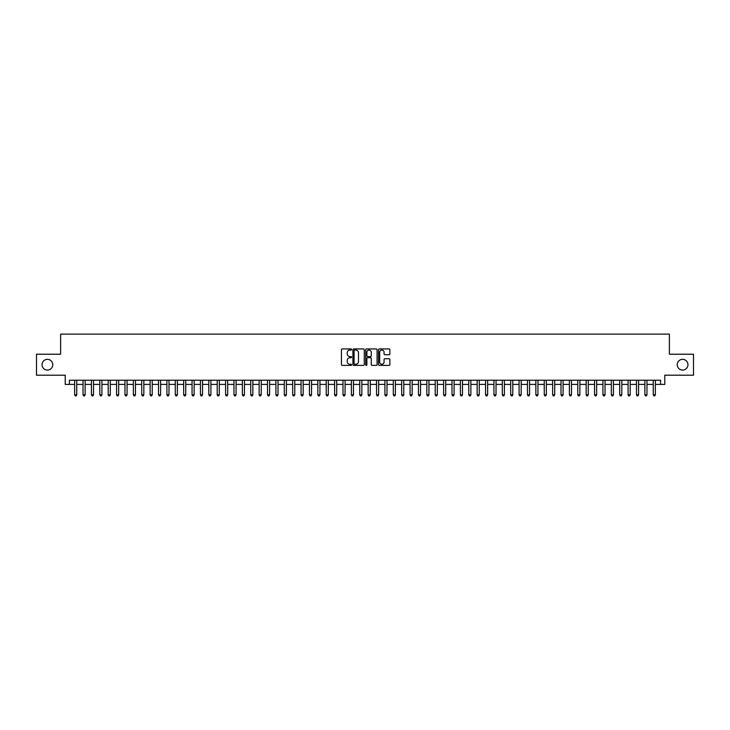 <?xml version="1.0" encoding="UTF-8"?>
<svg xmlns="http://www.w3.org/2000/svg" width="730" height="730" viewBox="0 0 730 730"><rect width="100%" height="100%" fill="white"/><g stroke="black" fill="none" stroke-linecap="round" stroke-linejoin="round"><path stroke-width="1.09" d="M351.586 349.506A0.575 0.575 0 0 0 351.011 348.931L342.26 348.931A0.821 0.821 0 0 0 341.439 349.752L341.439 364.571A0.821 0.821 0 0 0 342.26 365.392L351.011 365.392A0.575 0.575 0 0 0 351.586 364.817A0.575 0.575 0 0 0 351.011 364.243L349.88 364.243A2.637 2.637 0 0 1 347.243 361.605L347.243 360.374A2.637 2.637 0 0 1 349.88 357.737L351.011 357.737A0.575 0.575 0 0 0 351.586 357.162A0.575 0.575 0 0 0 351.011 356.587L349.88 356.587A2.637 2.637 0 0 1 347.243 353.95L347.243 352.718A2.637 2.637 0 0 1 349.88 350.081L351.011 350.081A0.575 0.575 0 0 0 351.586 349.506M677.23 364.708A5.365 5.365 0 0 0 682.596 370.073A5.365 5.365 0 0 0 687.961 364.708A5.365 5.365 0 0 0 682.596 359.343A5.365 5.365 0 0 0 677.23 364.708M42.039 364.708A5.365 5.365 0 0 0 47.404 370.073A5.365 5.365 0 0 0 52.77 364.708A5.365 5.365 0 0 0 47.404 359.343A5.365 5.365 0 0 0 42.039 364.708M389.053 354.734A0.821 0.821 0 0 0 389.875 353.904L389.875 349.752A0.821 0.821 0 0 0 389.053 348.931L379.345 348.931A0.821 0.821 0 0 0 378.523 349.752L378.523 364.571A0.821 0.821 0 0 0 379.345 365.392L389.053 365.392A0.821 0.821 0 0 0 389.875 364.571L389.875 359.543A0.821 0.821 0 0 0 389.053 358.722L384.902 358.722A0.821 0.821 0 0 0 384.071 359.543L384.071 362.034A2.199 2.199 0 0 1 381.872 364.243A2.199 2.199 0 0 1 379.673 362.034L379.673 352.28A2.199 2.199 0 0 1 381.872 350.081A2.199 2.199 0 0 1 384.071 352.28L384.071 353.904A0.821 0.821 0 0 0 384.902 354.734L389.053 354.734M69.414 384.409L69.414 380.221L660.586 380.221L660.586 384.409L664.784 384.409L664.784 375.193L693.5 375.193L693.5 354.223L669.392 354.223L669.392 334.103L60.608 334.103L60.608 354.223L36.5 354.223L36.5 375.193L65.216 375.193L65.216 384.409L74.652 384.409M364.279 349.752A0.821 0.821 0 0 0 363.458 348.931L353.74 348.931A0.821 0.821 0 0 0 352.918 349.752L352.918 364.571A0.821 0.821 0 0 0 353.74 365.392L363.458 365.392A0.821 0.821 0 0 0 364.279 364.571L364.279 349.752M366.542 348.931L376.26 348.931A0.821 0.821 0 0 1 377.082 349.752L377.082 364.571A0.821 0.821 0 0 1 376.26 365.392L372.099 365.392A0.821 0.821 0 0 1 371.278 364.571L371.278 358.558A0.821 0.821 0 0 0 370.457 357.737L367.692 357.737A0.821 0.821 0 0 0 366.871 358.558L366.871 364.817A0.575 0.575 0 0 1 366.296 365.392A0.575 0.575 0 0 1 365.721 364.817L365.721 349.752A0.821 0.821 0 0 1 366.542 348.931M76.75 384.409L83.037 384.409M85.136 384.409L91.423 384.409M93.522 384.409L99.809 384.409M101.908 384.409L108.195 384.409M110.294 384.409L116.581 384.409M118.68 384.409L124.967 384.409M127.066 384.409L133.353 384.409M135.451 384.409L141.739 384.409M143.837 384.409L150.125 384.409M152.223 384.409L158.51 384.409M160.609 384.409L166.896 384.409M168.986 384.409L175.282 384.409M177.372 384.409L183.668 384.409M185.758 384.409L192.054 384.409M194.143 384.409L200.44 384.409M202.529 384.409L208.816 384.409M210.915 384.409L217.202 384.409M219.301 384.409L225.588 384.409M227.687 384.409L233.974 384.409M236.073 384.409L242.36 384.409M244.459 384.409L250.746 384.409M252.845 384.409L259.132 384.409M261.23 384.409L267.518 384.409M269.616 384.409L275.904 384.409M278.002 384.409L284.289 384.409M286.388 384.409L292.675 384.409M294.774 384.409L301.061 384.409M303.16 384.409L309.447 384.409M311.546 384.409L317.833 384.409M319.932 384.409L326.219 384.409M328.317 384.409L334.605 384.409M336.703 384.409L342.99 384.409M345.08 384.409L351.376 384.409M353.466 384.409L359.762 384.409M361.852 384.409L368.148 384.409M370.238 384.409L376.534 384.409M378.624 384.409L384.92 384.409M387.01 384.409L393.297 384.409M395.395 384.409L401.683 384.409M403.781 384.409L410.068 384.409M412.167 384.409L418.454 384.409M420.553 384.409L426.84 384.409M428.939 384.409L435.226 384.409M437.325 384.409L443.612 384.409M445.711 384.409L451.998 384.409M454.096 384.409L460.384 384.409M462.482 384.409L468.769 384.409M470.868 384.409L477.155 384.409M479.254 384.409L485.541 384.409M487.64 384.409L493.927 384.409M496.026 384.409L502.313 384.409M504.412 384.409L510.699 384.409M512.798 384.409L519.085 384.409M521.183 384.409L527.471 384.409M529.56 384.409L535.856 384.409M537.946 384.409L544.242 384.409M546.332 384.409L552.628 384.409M554.718 384.409L561.014 384.409M563.104 384.409L569.391 384.409M571.49 384.409L577.777 384.409M579.875 384.409L586.163 384.409M588.261 384.409L594.548 384.409M596.647 384.409L602.934 384.409M605.033 384.409L611.32 384.409M613.419 384.409L619.706 384.409M621.805 384.409L628.092 384.409M630.191 384.409L636.478 384.409M638.577 384.409L644.864 384.409M646.962 384.409L653.25 384.409M655.348 384.409L660.586 384.409M354.652 350.081A0.575 0.575 0 0 0 354.077 350.655L354.077 363.659A0.575 0.575 0 0 0 354.652 364.243L355.848 364.243A2.637 2.637 0 0 0 358.476 361.605L358.476 352.718A2.637 2.637 0 0 0 355.848 350.081L354.652 350.081M371.278 352.325A2.199 2.199 0 0 0 369.07 350.126A2.199 2.199 0 0 0 366.871 352.325L366.871 355.756A0.821 0.821 0 0 0 367.692 356.587L370.457 356.587A0.821 0.821 0 0 0 371.278 355.756L371.278 352.325M76.75 380.221L76.75 394.811L74.652 394.811L74.652 380.221M76.75 394.811L76.121 395.897L75.281 395.897L74.652 394.811M85.136 380.221L85.136 394.811L83.037 394.811L83.037 380.221M85.136 394.811L84.507 395.897L83.667 395.897L83.037 394.811M93.522 380.221L93.522 394.811L91.423 394.811L91.423 380.221M93.522 394.811L92.892 395.897L92.053 395.897L91.423 394.811M101.908 380.221L101.908 394.811L99.809 394.811L99.809 380.221M101.908 394.811L101.278 395.897L100.439 395.897L99.809 394.811M110.294 380.221L110.294 394.811L108.195 394.811L108.195 380.221M110.294 394.811L109.664 395.897L108.825 395.897L108.195 394.811M118.68 380.221L118.68 394.811L116.581 394.811L116.581 380.221M118.68 394.811L118.05 395.897L117.211 395.897L116.581 394.811M127.066 380.221L127.066 394.811L124.967 394.811L124.967 380.221M127.066 394.811L126.436 395.897L125.596 395.897L124.967 394.811M135.451 380.221L135.451 394.811L133.353 394.811L133.353 380.221M135.451 394.811L134.822 395.897L133.982 395.897L133.353 394.811M143.837 380.221L143.837 394.811L141.739 394.811L141.739 380.221M143.837 394.811L143.208 395.897L142.368 395.897L141.739 394.811M152.223 380.221L152.223 394.811L150.125 394.811L150.125 380.221M152.223 394.811L151.594 395.897L150.754 395.897L150.125 394.811M160.609 380.221L160.609 394.811L158.51 394.811L158.51 380.221M160.609 394.811L159.98 395.897L159.14 395.897L158.51 394.811M168.986 380.221L168.986 394.811L166.896 394.811L166.896 380.221M168.986 394.811L168.365 395.897L167.526 395.897L166.896 394.811M177.372 380.221L177.372 394.811L175.282 394.811L175.282 380.221M177.372 394.811L176.742 395.897L175.912 395.897L175.282 394.811M185.758 380.221L185.758 394.811L183.668 394.811L183.668 380.221M185.758 394.811L185.128 395.897L184.298 395.897L183.668 394.811M194.143 380.221L194.143 394.811L192.054 394.811L192.054 380.221M194.143 394.811L193.514 395.897L192.683 395.897L192.054 394.811M202.529 380.221L202.529 394.811L200.44 394.811L200.44 380.221M202.529 394.811L201.9 395.897L201.06 395.897L200.44 394.811M210.915 380.221L210.915 394.811L208.816 394.811L208.816 380.221M210.915 394.811L210.286 395.897L209.446 395.897L208.816 394.811M219.301 380.221L219.301 394.811L217.202 394.811L217.202 380.221M219.301 394.811L218.671 395.897L217.832 395.897L217.202 394.811M227.687 380.221L227.687 394.811L225.588 394.811L225.588 380.221M227.687 394.811L227.057 395.897L226.218 395.897L225.588 394.811M236.073 380.221L236.073 394.811L233.974 394.811L233.974 380.221M236.073 394.811L235.443 395.897L234.604 395.897L233.974 394.811M244.459 380.221L244.459 394.811L242.36 394.811L242.36 380.221M244.459 394.811L243.829 395.897L242.99 395.897L242.36 394.811M252.845 380.221L252.845 394.811L250.746 394.811L250.746 380.221M252.845 394.811L252.215 395.897L251.376 395.897L250.746 394.811M261.23 380.221L261.23 394.811L259.132 394.811L259.132 380.221M261.23 394.811L260.601 395.897L259.761 395.897L259.132 394.811M269.616 380.221L269.616 394.811L267.518 394.811L267.518 380.221M269.616 394.811L268.987 395.897L268.147 395.897L267.518 394.811M278.002 380.221L278.002 394.811L275.904 394.811L275.904 380.221M278.002 394.811L277.373 395.897L276.533 395.897L275.904 394.811M286.388 380.221L286.388 394.811L284.289 394.811L284.289 380.221M286.388 394.811L285.759 395.897L284.919 395.897L284.289 394.811M294.774 380.221L294.774 394.811L292.675 394.811L292.675 380.221M294.774 394.811L294.144 395.897L293.305 395.897L292.675 394.811M303.16 380.221L303.16 394.811L301.061 394.811L301.061 380.221M303.16 394.811L302.53 395.897L301.691 395.897L301.061 394.811M311.546 380.221L311.546 394.811L309.447 394.811L309.447 380.221M311.546 394.811L310.916 395.897L310.077 395.897L309.447 394.811M319.932 380.221L319.932 394.811L317.833 394.811L317.833 380.221M319.932 394.811L319.302 395.897L318.462 395.897L317.833 394.811M328.317 380.221L328.317 394.811L326.219 394.811L326.219 380.221M328.317 394.811L327.688 395.897L326.848 395.897L326.219 394.811M336.703 380.221L336.703 394.811L334.605 394.811L334.605 380.221M336.703 394.811L336.074 395.897L335.234 395.897L334.605 394.811M345.08 380.221L345.08 394.811L342.99 394.811L342.99 380.221M345.08 394.811L344.46 395.897L343.62 395.897L342.99 394.811M353.466 380.221L353.466 394.811L351.376 394.811L351.376 380.221M353.466 394.811L352.846 395.897L352.006 395.897L351.376 394.811M361.852 380.221L361.852 394.811L359.762 394.811L359.762 380.221M361.852 394.811L361.222 395.897L360.392 395.897L359.762 394.811M370.238 380.221L370.238 394.811L368.148 394.811L368.148 380.221M370.238 394.811L369.608 395.897L368.778 395.897L368.148 394.811M378.624 380.221L378.624 394.811L376.534 394.811L376.534 380.221M378.624 394.811L377.994 395.897L377.154 395.897L376.534 394.811M387.01 380.221L387.01 394.811L384.92 394.811L384.92 380.221M387.01 394.811L386.38 395.897L385.54 395.897L384.92 394.811M395.395 380.221L395.395 394.811L393.297 394.811L393.297 380.221M395.395 394.811L394.766 395.897L393.926 395.897L393.297 394.811M403.781 380.221L403.781 394.811L401.683 394.811L401.683 380.221M403.781 394.811L403.152 395.897L402.312 395.897L401.683 394.811M412.167 380.221L412.167 394.811L410.068 394.811L410.068 380.221M412.167 394.811L411.537 395.897L410.698 395.897L410.068 394.811M420.553 380.221L420.553 394.811L418.454 394.811L418.454 380.221M420.553 394.811L419.923 395.897L419.084 395.897L418.454 394.811M428.939 380.221L428.939 394.811L426.84 394.811L426.84 380.221M428.939 394.811L428.309 395.897L427.47 395.897L426.84 394.811M437.325 380.221L437.325 394.811L435.226 394.811L435.226 380.221M437.325 394.811L436.695 395.897L435.856 395.897L435.226 394.811M445.711 380.221L445.711 394.811L443.612 394.811L443.612 380.221M445.711 394.811L445.081 395.897L444.241 395.897L443.612 394.811M454.096 380.221L454.096 394.811L451.998 394.811L451.998 380.221M454.096 394.811L453.467 395.897L452.627 395.897L451.998 394.811M462.482 380.221L462.482 394.811L460.384 394.811L460.384 380.221M462.482 394.811L461.853 395.897L461.013 395.897L460.384 394.811M470.868 380.221L470.868 394.811L468.769 394.811L468.769 380.221M470.868 394.811L470.239 395.897L469.399 395.897L468.769 394.811M479.254 380.221L479.254 394.811L477.155 394.811L477.155 380.221M479.254 394.811L478.624 395.897L477.785 395.897L477.155 394.811M487.64 380.221L487.64 394.811L485.541 394.811L485.541 380.221M487.64 394.811L487.01 395.897L486.171 395.897L485.541 394.811M496.026 380.221L496.026 394.811L493.927 394.811L493.927 380.221M496.026 394.811L495.396 395.897L494.557 395.897L493.927 394.811M504.412 380.221L504.412 394.811L502.313 394.811L502.313 380.221M504.412 394.811L503.782 395.897L502.943 395.897L502.313 394.811M512.798 380.221L512.798 394.811L510.699 394.811L510.699 380.221M512.798 394.811L512.168 395.897L511.329 395.897L510.699 394.811M521.183 380.221L521.183 394.811L519.085 394.811L519.085 380.221M521.183 394.811L520.554 395.897L519.714 395.897L519.085 394.811M529.56 380.221L529.56 394.811L527.471 394.811L527.471 380.221M529.56 394.811L528.94 395.897L528.1 395.897L527.471 394.811M537.946 380.221L537.946 394.811L535.856 394.811L535.856 380.221M537.946 394.811L537.317 395.897L536.486 395.897L535.856 394.811M546.332 380.221L546.332 394.811L544.242 394.811L544.242 380.221M546.332 394.811L545.702 395.897L544.872 395.897L544.242 394.811M554.718 380.221L554.718 394.811L552.628 394.811L552.628 380.221M554.718 394.811L554.088 395.897L553.258 395.897L552.628 394.811M563.104 380.221L563.104 394.811L561.014 394.811L561.014 380.221M563.104 394.811L562.474 395.897L561.635 395.897L561.014 394.811M571.49 380.221L571.49 394.811L569.391 394.811L569.391 380.221M571.49 394.811L570.86 395.897L570.02 395.897L569.391 394.811M579.875 380.221L579.875 394.811L577.777 394.811L577.777 380.221M579.875 394.811L579.246 395.897L578.406 395.897L577.777 394.811M588.261 380.221L588.261 394.811L586.163 394.811L586.163 380.221M588.261 394.811L587.632 395.897L586.792 395.897L586.163 394.811M596.647 380.221L596.647 394.811L594.548 394.811L594.548 380.221M596.647 394.811L596.018 395.897L595.178 395.897L594.548 394.811M605.033 380.221L605.033 394.811L602.934 394.811L602.934 380.221M605.033 394.811L604.404 395.897L603.564 395.897L602.934 394.811M613.419 380.221L613.419 394.811L611.32 394.811L611.32 380.221M613.419 394.811L612.789 395.897L611.95 395.897L611.32 394.811M621.805 380.221L621.805 394.811L619.706 394.811L619.706 380.221M621.805 394.811L621.175 395.897L620.336 395.897L619.706 394.811M630.191 380.221L630.191 394.811L628.092 394.811L628.092 380.221M630.191 394.811L629.561 395.897L628.722 395.897L628.092 394.811M638.577 380.221L638.577 394.811L636.478 394.811L636.478 380.221M638.577 394.811L637.947 395.897L637.108 395.897L636.478 394.811M646.962 380.221L646.962 394.811L644.864 394.811L644.864 380.221M646.962 394.811L646.333 395.897L645.493 395.897L644.864 394.811M655.348 380.221L655.348 394.811L653.25 394.811L653.25 380.221M655.348 394.811L654.719 395.897L653.879 395.897L653.25 394.811"/></g></svg>
